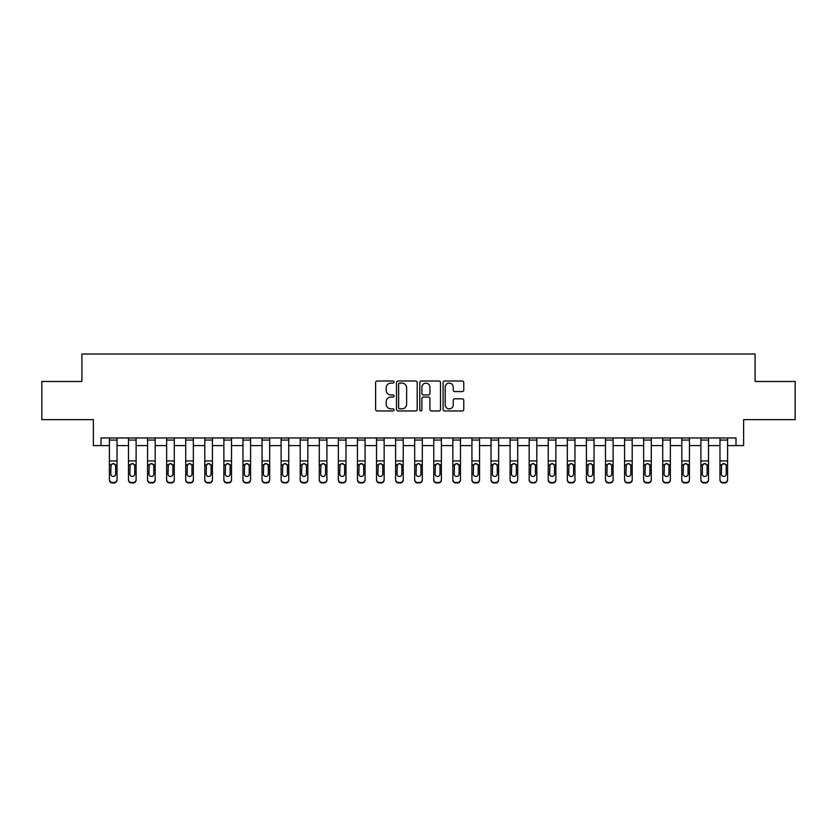 <?xml version="1.0" encoding="UTF-8"?>
<svg xmlns="http://www.w3.org/2000/svg" width="837" height="837" viewBox="0 0 837 837"><rect width="100%" height="100%" fill="white"/><g stroke="black" fill="none" stroke-linecap="round" stroke-linejoin="round"><path stroke-width="1.26" d="M394.081 382.049A1.046 1.046 0 0 0 393.024 381.002L377.11 381.002A1.496 1.496 0 0 0 375.614 382.499L375.614 409.471A1.496 1.496 0 0 0 377.11 410.967L393.024 410.967A1.046 1.046 0 0 0 394.081 409.921A1.046 1.046 0 0 0 393.024 408.874L390.973 408.874A4.792 4.792 0 0 1 386.171 404.072L386.171 401.833A4.792 4.792 0 0 1 390.973 397.031L393.024 397.031A1.046 1.046 0 0 0 394.081 395.985A1.046 1.046 0 0 0 393.024 394.938L390.973 394.938A4.792 4.792 0 0 1 386.171 390.147L386.171 387.897A4.792 4.792 0 0 1 390.973 383.095L393.024 383.095A1.046 1.046 0 0 0 394.081 382.049M462.286 391.57A1.496 1.496 0 0 0 463.782 390.063L463.782 382.499A1.496 1.496 0 0 0 462.286 381.002L444.604 381.002A1.496 1.496 0 0 0 443.108 382.499L443.108 409.471A1.496 1.496 0 0 0 444.604 410.967L462.286 410.967A1.496 1.496 0 0 0 463.782 409.471L463.782 400.327A1.496 1.496 0 0 0 462.286 398.83L454.721 398.83A1.496 1.496 0 0 0 453.225 400.327L453.225 404.867A4.007 4.007 0 0 1 449.218 408.874A4.007 4.007 0 0 1 445.211 404.867L445.211 387.112A4.007 4.007 0 0 1 449.218 383.095A4.007 4.007 0 0 1 453.225 387.112L453.225 390.063A1.496 1.496 0 0 0 454.721 391.57L462.286 391.57M100.995 445.598L100.995 437.96L736.005 437.96L736.005 445.598L743.633 445.598L743.633 419.64L795.15 419.64L795.15 381.484L755.079 381.484L755.079 354.009L81.921 354.009L81.921 381.484L41.85 381.484L41.85 419.64L93.367 419.64L93.367 445.598L109.396 445.598M417.192 382.499A1.496 1.496 0 0 0 415.686 381.002L398.014 381.002A1.496 1.496 0 0 0 396.508 382.499L396.508 409.471A1.496 1.496 0 0 0 398.014 410.967L415.686 410.967A1.496 1.496 0 0 0 417.192 409.471L417.192 382.499M421.314 381.002L438.986 381.002A1.496 1.496 0 0 1 440.492 382.499L440.492 409.471A1.496 1.496 0 0 1 438.986 410.967L431.421 410.967A1.496 1.496 0 0 1 429.925 409.471L429.925 398.527A1.496 1.496 0 0 0 428.429 397.031L423.407 397.031A1.496 1.496 0 0 0 421.911 398.527L421.911 409.921A1.046 1.046 0 0 1 420.865 410.967A1.046 1.046 0 0 1 419.808 409.921L419.808 382.499A1.496 1.496 0 0 1 421.314 381.002M117.023 445.598L128.479 445.598M136.107 445.598L147.553 445.598M155.19 445.598L166.636 445.598M174.274 445.598L185.72 445.598M193.347 445.598L204.793 445.598M212.431 445.598L223.877 445.598M231.514 445.598L242.96 445.598M250.587 445.598L262.044 445.598M269.671 445.598L281.117 445.598M288.755 445.598L300.201 445.598M307.828 445.598L319.284 445.598M326.911 445.598L338.357 445.598M345.995 445.598L357.441 445.598M365.078 445.598L376.524 445.598M384.152 445.598L395.608 445.598M403.235 445.598L414.681 445.598M422.319 445.598L433.765 445.598M441.392 445.598L452.848 445.598M460.476 445.598L471.922 445.598M479.559 445.598L491.005 445.598M498.643 445.598L510.089 445.598M517.716 445.598L529.172 445.598M536.799 445.598L548.245 445.598M555.883 445.598L567.329 445.598M574.956 445.598L586.413 445.598M594.04 445.598L605.486 445.598M613.123 445.598L624.569 445.598M632.207 445.598L643.653 445.598M651.28 445.598L662.726 445.598M670.364 445.598L681.81 445.598M689.447 445.598L700.893 445.598M708.52 445.598L719.977 445.598M727.604 445.598L736.005 445.598M399.657 383.095A1.046 1.046 0 0 0 398.611 384.152L398.611 407.818A1.046 1.046 0 0 0 399.657 408.874L401.833 408.874A4.792 4.792 0 0 0 406.625 404.072L406.625 387.897A4.792 4.792 0 0 0 401.833 383.095L399.657 383.095M429.925 387.186A4.007 4.007 0 0 0 425.918 383.179A4.007 4.007 0 0 0 421.911 387.186L421.911 393.442A1.496 1.496 0 0 0 423.407 394.938L428.429 394.938A1.496 1.496 0 0 0 429.925 393.442L429.925 387.186M109.396 465.351L109.396 479.486A3.055 3.024 0 0 0 112.451 482.51L113.978 482.51A3.055 3.024 0 0 0 117.023 479.486L117.023 479.967A3.055 3.024 180 0 1 113.978 482.991L113.978 482.51M115.652 474.035L115.652 465.989L115.652 474.035A2.438 2.427 180 0 1 113.215 476.452A2.438 2.427 180 0 0 115.652 474.035M110.766 474.516L110.766 474.035A2.438 2.427 180 0 0 113.215 476.452M111.938 463.897L110.766 465.801M114.481 463.897L113.215 463.541L115.38 464.87L115.652 465.989M117.023 437.96L117.023 479.967M109.396 437.96L109.396 479.967A3.055 3.024 180 0 0 112.451 482.991L113.978 482.991M109.396 464.87L111.039 464.87L110.766 474.035M111.039 464.87L113.215 463.541M128.479 465.351L128.479 479.486A3.055 3.024 0 0 0 131.524 482.51L133.052 482.51A3.055 3.024 0 0 0 136.107 479.486L136.107 479.967A3.055 3.024 180 0 1 133.052 482.991L133.052 482.51M134.736 474.035L134.736 465.989L134.736 474.035A2.438 2.427 180 0 1 132.288 476.452A2.438 2.427 180 0 0 134.736 474.035M129.85 474.516L129.85 474.035A2.438 2.427 180 0 0 132.288 476.452M131.022 463.897L129.85 465.801M133.564 463.897L132.288 463.541L134.464 464.87L134.736 465.989M147.553 465.351L147.553 479.486A3.055 3.024 0 0 0 150.608 482.51L152.135 482.51A3.055 3.024 0 0 0 155.19 479.486L155.19 479.967A3.055 3.024 180 0 1 152.135 482.991L152.135 482.51M153.82 474.035L153.82 465.989L153.82 474.035A2.438 2.427 180 0 1 151.371 476.452A2.438 2.427 180 0 0 153.82 474.035M148.934 474.516L148.934 474.035A2.438 2.427 180 0 0 151.371 476.452M150.095 463.897L148.934 465.801M152.648 463.897L151.371 463.541L153.548 464.87L153.82 465.989M166.636 465.351L166.636 479.486A3.055 3.024 0 0 0 169.691 482.51L171.219 482.51A3.055 3.024 0 0 0 174.274 479.486L174.274 479.967A3.055 3.024 180 0 1 171.219 482.991L171.219 482.51M172.893 474.035L172.893 465.989L172.893 474.035A2.438 2.427 180 0 1 170.455 476.452A2.438 2.427 180 0 0 172.893 474.035M168.007 474.516L168.007 474.035A2.438 2.427 180 0 0 170.455 476.452M169.179 463.897L168.007 465.801M171.731 463.897L170.455 463.541L172.621 464.87L172.893 465.989M136.107 437.96L136.107 479.486M128.479 437.96L128.479 479.486M131.524 482.51L133.052 482.991M131.524 482.991A3.055 3.024 180 0 1 128.479 479.967M128.479 464.87L130.122 464.87L129.85 474.035M130.122 464.87L132.288 463.541M155.19 437.96L155.19 479.486M147.553 437.96L147.553 479.486M150.608 482.51L152.135 482.991M150.608 482.991A3.055 3.024 180 0 1 147.553 479.967M147.553 464.87L149.195 464.87L148.934 474.035M149.195 464.87L151.371 463.541M174.274 437.96L174.274 479.486M166.636 437.96L166.636 479.486M169.691 482.51L171.219 482.991M169.691 482.991A3.055 3.024 180 0 1 166.636 479.967M166.636 464.87L168.279 464.87L168.007 474.035M168.279 464.87L170.455 463.541M185.72 465.351L185.72 479.486A3.055 3.024 0 0 0 188.775 482.51L190.292 482.51A3.055 3.024 0 0 0 193.347 479.486L193.347 479.967A3.055 3.024 180 0 1 190.292 482.991L190.292 482.51M191.976 474.035L191.976 465.989L191.976 474.035A2.438 2.427 180 0 1 189.539 476.452A2.438 2.427 180 0 0 191.976 474.035M187.09 474.516L187.09 474.035A2.438 2.427 180 0 0 189.539 476.452M188.262 463.897L187.09 465.801M190.805 463.897L189.539 463.541L191.704 464.87L191.976 465.989M193.347 437.96L193.347 479.486M185.72 437.96L185.72 479.486M188.775 482.51L190.292 482.991M188.775 482.991A3.055 3.024 180 0 1 185.72 479.967M185.72 464.87L187.362 464.87L187.09 474.035M187.362 464.87L189.539 463.541M204.793 465.351L204.793 479.486A3.055 3.024 0 0 0 207.848 482.51L209.376 482.51A3.055 3.024 0 0 0 212.431 479.486L212.431 479.967A3.055 3.024 180 0 1 209.376 482.991L209.376 482.51M211.06 474.035L211.06 465.989L211.06 474.035A2.438 2.427 180 0 1 208.612 476.452A2.438 2.427 180 0 0 211.06 474.035M206.174 474.516L206.174 474.035A2.438 2.427 180 0 0 208.612 476.452M207.335 463.897L206.174 465.801M209.888 463.897L208.612 463.541L210.788 464.87L211.06 465.989M223.877 465.351L223.877 479.486A3.055 3.024 0 0 0 226.932 482.51L228.459 482.51A3.055 3.024 0 0 0 231.514 479.486L231.514 479.967A3.055 3.024 180 0 1 228.459 482.991L228.459 482.51M230.133 474.035L230.133 465.989L230.133 474.035A2.438 2.427 180 0 1 227.695 476.452A2.438 2.427 180 0 0 230.133 474.035M225.247 474.516L225.247 474.035A2.438 2.427 180 0 0 227.695 476.452M226.419 463.897L225.247 465.801M228.972 463.897L227.695 463.541L229.872 464.87L230.133 465.989M242.96 465.351L242.96 479.486A3.055 3.024 0 0 0 246.015 482.51L247.543 482.51A3.055 3.024 0 0 0 250.587 479.486L250.587 479.967A3.055 3.024 180 0 1 247.543 482.991L247.543 482.51M249.217 474.035L249.217 465.989L249.217 474.035A2.438 2.427 180 0 1 246.779 476.452A2.438 2.427 180 0 0 249.217 474.035M244.331 474.516L244.331 474.035A2.438 2.427 180 0 0 246.779 476.452M245.503 463.897L244.331 465.801M248.045 463.897L246.779 463.541L248.945 464.87L249.217 465.989M262.044 465.351L262.044 479.486A3.055 3.024 0 0 0 265.088 482.51L266.616 482.51A3.055 3.024 0 0 0 269.671 479.486L269.671 479.967A3.055 3.024 180 0 1 266.616 482.991L266.616 482.51M268.3 474.035L268.3 465.989L268.3 474.035A2.438 2.427 180 0 1 265.852 476.452A2.438 2.427 180 0 0 268.3 474.035M263.414 474.516L263.414 474.035A2.438 2.427 180 0 0 265.852 476.452M264.586 463.897L263.414 465.801M267.129 463.897L265.852 463.541L268.028 464.87L268.3 465.989M281.117 465.351L281.117 479.486A3.055 3.024 0 0 0 284.172 482.51L285.699 482.51A3.055 3.024 0 0 0 288.755 479.486L288.755 479.967A3.055 3.024 180 0 1 285.699 482.991L285.699 482.51M287.373 474.035L287.373 465.989L287.373 474.035A2.438 2.427 180 0 1 284.936 476.452A2.438 2.427 180 0 0 287.373 474.035M282.498 474.516L282.498 474.035A2.438 2.427 180 0 0 284.936 476.452M283.659 463.897L282.498 465.801M286.212 463.897L284.936 463.541L287.112 464.87L287.373 465.989M212.431 437.96L212.431 479.486M204.793 437.96L204.793 479.486M207.848 482.51L209.376 482.991M207.848 482.991A3.055 3.024 180 0 1 204.793 479.967M204.793 464.87L206.446 464.87L206.174 474.035M206.446 464.87L208.612 463.541M231.514 437.96L231.514 479.486M223.877 437.96L223.877 479.486M226.932 482.51L228.459 482.991M226.932 482.991A3.055 3.024 180 0 1 223.877 479.967M223.877 464.87L225.519 464.87L225.247 474.035M225.519 464.87L227.695 463.541M250.587 437.96L250.587 479.486M242.96 437.96L242.96 479.486M246.015 482.51L247.543 482.991M246.015 482.991A3.055 3.024 180 0 1 242.96 479.967M242.96 464.87L244.603 464.87L244.331 474.035M244.603 464.87L246.779 463.541M269.671 437.96L269.671 479.486M262.044 437.96L262.044 479.486M265.088 482.51L266.616 482.991M265.088 482.991A3.055 3.024 180 0 1 262.044 479.967M262.044 464.87L263.686 464.87L263.414 474.035M263.686 464.87L265.852 463.541M288.755 437.96L288.755 479.486M281.117 437.96L281.117 479.486M284.172 482.51L285.699 482.991M284.172 482.991A3.055 3.024 180 0 1 281.117 479.967M281.117 464.87L282.76 464.87L282.498 474.035M282.76 464.87L284.936 463.541M300.201 465.351L300.201 479.486A3.055 3.024 0 0 0 303.256 482.51L304.783 482.51A3.055 3.024 0 0 0 307.828 479.486L307.828 479.967A3.055 3.024 180 0 1 304.783 482.991L304.783 482.51M306.457 474.035L306.457 465.989L306.457 474.035A2.438 2.427 180 0 1 304.019 476.452A2.438 2.427 180 0 0 306.457 474.035M301.571 474.516L301.571 474.035A2.438 2.427 180 0 0 304.019 476.452M302.743 463.897L301.571 465.801M305.296 463.897L304.019 463.541L306.185 464.87L306.457 465.989M307.828 437.96L307.828 479.486M300.201 437.96L300.201 479.486M303.256 482.51L304.783 482.991M303.256 482.991A3.055 3.024 180 0 1 300.201 479.967M300.201 464.87L301.843 464.87L301.571 474.035M301.843 464.87L304.019 463.541M319.284 465.351L319.284 479.486A3.055 3.024 0 0 0 322.339 482.51L323.856 482.51A3.055 3.024 0 0 0 326.911 479.486L326.911 479.967A3.055 3.024 180 0 1 323.856 482.991L323.856 482.51M325.541 474.035L325.541 465.989L325.541 474.035A2.438 2.427 180 0 1 323.092 476.452A2.438 2.427 180 0 0 325.541 474.035M320.655 474.516L320.655 474.035A2.438 2.427 180 0 0 323.092 476.452M321.827 463.897L320.655 465.801M324.369 463.897L323.092 463.541L325.269 464.87L325.541 465.989M326.911 437.96L326.911 479.486M319.284 437.96L319.284 479.486M322.339 482.51L323.856 482.991M322.339 482.991A3.055 3.024 180 0 1 319.284 479.967M319.284 464.87L320.927 464.87L320.655 474.035M320.927 464.87L323.092 463.541M338.357 465.351L338.357 479.486A3.055 3.024 0 0 0 341.412 482.51L342.94 482.51A3.055 3.024 0 0 0 345.995 479.486L345.995 479.967A3.055 3.024 180 0 1 342.94 482.991L342.94 482.51M344.624 474.035L344.624 465.989L344.624 474.035A2.438 2.427 180 0 1 342.176 476.452A2.438 2.427 180 0 0 344.624 474.035M339.738 474.516L339.738 474.035A2.438 2.427 180 0 0 342.176 476.452M340.9 463.897L339.738 465.801M343.452 463.897L342.176 463.541L344.352 464.87L344.624 465.989M345.995 437.96L345.995 479.486M338.357 437.96L338.357 479.486M341.412 482.51L342.94 482.991M341.412 482.991A3.055 3.024 180 0 1 338.357 479.967M338.357 464.87L340.01 464.87L339.738 474.035M340.01 464.87L342.176 463.541M357.441 465.351L357.441 479.486A3.055 3.024 0 0 0 360.496 482.51L362.023 482.51A3.055 3.024 0 0 0 365.078 479.486L365.078 479.967A3.055 3.024 180 0 1 362.023 482.991L362.023 482.51M363.697 474.035L363.697 465.989L363.697 474.035A2.438 2.427 180 0 1 361.26 476.452A2.438 2.427 180 0 0 363.697 474.035M358.811 474.516L358.811 474.035A2.438 2.427 180 0 0 361.26 476.452M359.983 463.897L358.811 465.801M362.536 463.897L361.26 463.541L363.425 464.87L363.697 465.989M365.078 437.96L365.078 479.486M357.441 437.96L357.441 479.486M360.496 482.51L362.023 482.991M360.496 482.991A3.055 3.024 180 0 1 357.441 479.967M357.441 464.87L359.083 464.87L358.811 474.035M359.083 464.87L361.26 463.541M376.524 465.351L376.524 479.486A3.055 3.024 0 0 0 379.579 482.51L381.107 482.51A3.055 3.024 0 0 0 384.152 479.486L384.152 479.967A3.055 3.024 180 0 1 381.107 482.991L381.107 482.51M382.781 474.035L382.781 465.989L382.781 474.035A2.438 2.427 180 0 1 380.343 476.452A2.438 2.427 180 0 0 382.781 474.035M377.895 474.516L377.895 474.035A2.438 2.427 180 0 0 380.343 476.452M379.067 463.897L377.895 465.801M381.609 463.897L380.343 463.541L382.509 464.87L382.781 465.989M384.152 437.96L384.152 479.486M376.524 437.96L376.524 479.486M379.579 482.51L381.107 482.991M379.579 482.991A3.055 3.024 180 0 1 376.524 479.967M376.524 464.87L378.167 464.87L377.895 474.035M378.167 464.87L380.343 463.541M395.608 465.351L395.608 479.486A3.055 3.024 0 0 0 398.653 482.51L400.18 482.51A3.055 3.024 0 0 0 403.235 479.486L403.235 479.967A3.055 3.024 180 0 1 400.18 482.991L400.18 482.51M401.865 474.035L401.865 465.989L401.865 474.035A2.438 2.427 180 0 1 399.416 476.452A2.438 2.427 180 0 0 401.865 474.035M396.979 474.516L396.979 474.035A2.438 2.427 180 0 0 399.416 476.452M398.14 463.897L396.979 465.801M400.693 463.897L399.416 463.541L401.593 464.87L401.865 465.989M403.235 437.96L403.235 479.486M395.608 437.96L395.608 479.486M398.653 482.51L400.18 482.991M398.653 482.991A3.055 3.024 180 0 1 395.608 479.967M395.608 464.87L397.251 464.87L396.979 474.035M397.251 464.87L399.416 463.541M414.681 465.351L414.681 479.486A3.055 3.024 0 0 0 417.736 482.51L419.264 482.51A3.055 3.024 0 0 0 422.319 479.486L422.319 479.967A3.055 3.024 180 0 1 419.264 482.991L419.264 482.51M420.938 474.035L420.938 465.989L420.938 474.035A2.438 2.427 180 0 1 418.5 476.452A2.438 2.427 180 0 0 420.938 474.035M416.062 474.516L416.062 474.035A2.438 2.427 180 0 0 418.5 476.452M417.224 463.897L416.062 465.801M419.776 463.897L418.5 463.541L420.676 464.87L420.938 465.989M433.765 465.351L433.765 479.486A3.055 3.024 0 0 0 436.82 482.51L438.347 482.51A3.055 3.024 0 0 0 441.392 479.486L441.392 479.967A3.055 3.024 180 0 1 438.347 482.991L438.347 482.51M440.021 474.035L440.021 465.989L440.021 474.035A2.438 2.427 180 0 1 437.584 476.452A2.438 2.427 180 0 0 440.021 474.035M435.135 474.516L435.135 474.035A2.438 2.427 180 0 0 437.584 476.452M436.307 463.897L435.135 465.801M438.86 463.897L437.584 463.541L439.749 464.87L440.021 465.989M452.848 465.351L452.848 479.486A3.055 3.024 0 0 0 455.893 482.51L457.42 482.51A3.055 3.024 0 0 0 460.476 479.486L460.476 479.967A3.055 3.024 180 0 1 457.42 482.991L457.42 482.51M459.105 474.035L459.105 465.989L459.105 474.035A2.438 2.427 180 0 1 456.657 476.452A2.438 2.427 180 0 0 459.105 474.035M454.219 474.516L454.219 474.035A2.438 2.427 180 0 0 456.657 476.452M455.391 463.897L454.219 465.801M457.933 463.897L456.657 463.541L458.833 464.87L459.105 465.989M471.922 465.351L471.922 479.486A3.055 3.024 0 0 0 474.977 482.51L476.504 482.51A3.055 3.024 0 0 0 479.559 479.486L479.559 479.967A3.055 3.024 180 0 1 476.504 482.991L476.504 482.51M478.189 474.035L478.189 465.989L478.189 474.035A2.438 2.427 180 0 1 475.74 476.452A2.438 2.427 180 0 0 478.189 474.035M473.303 474.516L473.303 474.035A2.438 2.427 180 0 0 475.74 476.452M474.464 463.897L473.303 465.801M477.017 463.897L475.74 463.541L477.917 464.87L478.189 465.989M491.005 465.351L491.005 479.486A3.055 3.024 0 0 0 494.06 482.51L495.588 482.51A3.055 3.024 0 0 0 498.643 479.486L498.643 479.967A3.055 3.024 180 0 1 495.588 482.991L495.588 482.51M497.262 474.035L497.262 465.989L497.262 474.035A2.438 2.427 180 0 1 494.824 476.452A2.438 2.427 180 0 0 497.262 474.035M492.376 474.516L492.376 474.035A2.438 2.427 180 0 0 494.824 476.452M493.548 463.897L492.376 465.801M496.1 463.897L494.824 463.541L496.99 464.87L497.262 465.989M510.089 465.351L510.089 479.486A3.055 3.024 0 0 0 513.144 482.51L514.661 482.51A3.055 3.024 0 0 0 517.716 479.486L517.716 479.967A3.055 3.024 180 0 1 514.661 482.991L514.661 482.51M516.345 474.035L516.345 465.989L516.345 474.035A2.438 2.427 180 0 1 513.908 476.452A2.438 2.427 180 0 0 516.345 474.035M511.459 474.516L511.459 474.035A2.438 2.427 180 0 0 513.908 476.452M512.631 463.897L511.459 465.801M515.173 463.897L513.908 463.541L516.073 464.87L516.345 465.989M529.172 465.351L529.172 479.486A3.055 3.024 0 0 0 532.217 482.51L533.744 482.51A3.055 3.024 0 0 0 536.799 479.486L536.799 479.967A3.055 3.024 180 0 1 533.744 482.991L533.744 482.51M535.429 474.035L535.429 465.989L535.429 474.035A2.438 2.427 180 0 1 532.981 476.452A2.438 2.427 180 0 0 535.429 474.035M530.543 474.516L530.543 474.035A2.438 2.427 180 0 0 532.981 476.452M531.704 463.897L530.543 465.801M534.257 463.897L532.981 463.541L535.157 464.87L535.429 465.989M548.245 465.351L548.245 479.486A3.055 3.024 0 0 0 551.301 482.51L552.828 482.51A3.055 3.024 0 0 0 555.883 479.486L555.883 479.967A3.055 3.024 180 0 1 552.828 482.991L552.828 482.51M554.502 474.035L554.502 465.989L554.502 474.035A2.438 2.427 180 0 1 552.064 476.452A2.438 2.427 180 0 0 554.502 474.035M549.627 474.516L549.627 474.035A2.438 2.427 180 0 0 552.064 476.452M550.788 463.897L549.627 465.801M553.341 463.897L552.064 463.541L554.24 464.87L554.502 465.989M567.329 465.351L567.329 479.486A3.055 3.024 0 0 0 570.384 482.51L571.912 482.51A3.055 3.024 0 0 0 574.956 479.486L574.956 479.967A3.055 3.024 180 0 1 571.912 482.991L571.912 482.51M573.586 474.035L573.586 465.989L573.586 474.035A2.438 2.427 180 0 1 571.148 476.452A2.438 2.427 180 0 0 573.586 474.035M568.7 474.516L568.7 474.035A2.438 2.427 180 0 0 571.148 476.452M569.871 463.897L568.7 465.801M572.414 463.897L571.148 463.541L573.314 464.87L573.586 465.989M422.319 437.96L422.319 479.486M414.681 437.96L414.681 479.486M417.736 482.51L419.264 482.991M417.736 482.991A3.055 3.024 180 0 1 414.681 479.967M414.681 464.87L416.324 464.87L416.062 474.035M416.324 464.87L418.5 463.541M441.392 437.96L441.392 479.486M433.765 437.96L433.765 479.486M436.82 482.51L438.347 482.991M436.82 482.991A3.055 3.024 180 0 1 433.765 479.967M433.765 464.87L435.407 464.87L435.135 474.035M435.407 464.87L437.584 463.541M460.476 437.96L460.476 479.486M452.848 437.96L452.848 479.486M455.893 482.51L457.42 482.991M455.893 482.991A3.055 3.024 180 0 1 452.848 479.967M452.848 464.87L454.491 464.87L454.219 474.035M454.491 464.87L456.657 463.541M479.559 437.96L479.559 479.486M471.922 437.96L471.922 479.486M474.977 482.51L476.504 482.991M474.977 482.991A3.055 3.024 180 0 1 471.922 479.967M471.922 464.87L473.575 464.87L473.303 474.035M473.575 464.87L475.74 463.541M498.643 437.96L498.643 479.486M491.005 437.96L491.005 479.486M494.06 482.51L495.588 482.991M494.06 482.991A3.055 3.024 180 0 1 491.005 479.967M491.005 464.87L492.648 464.87L492.376 474.035M492.648 464.87L494.824 463.541M517.716 437.96L517.716 479.486M510.089 437.96L510.089 479.486M513.144 482.51L514.661 482.991M513.144 482.991A3.055 3.024 180 0 1 510.089 479.967M510.089 464.87L511.731 464.87L511.459 474.035M511.731 464.87L513.908 463.541M536.799 437.96L536.799 479.486M529.172 437.96L529.172 479.486M532.217 482.51L533.744 482.991M532.217 482.991A3.055 3.024 180 0 1 529.172 479.967M529.172 464.87L530.815 464.87L530.543 474.035M530.815 464.87L532.981 463.541M555.883 437.96L555.883 479.486M548.245 437.96L548.245 479.486M551.301 482.51L552.828 482.991M551.301 482.991A3.055 3.024 180 0 1 548.245 479.967M548.245 464.87L549.888 464.87L549.627 474.035M549.888 464.87L552.064 463.541M574.956 437.96L574.956 479.486M567.329 437.96L567.329 479.486M570.384 482.51L571.912 482.991M570.384 482.991A3.055 3.024 180 0 1 567.329 479.967M567.329 464.87L568.972 464.87L568.7 474.035M568.972 464.87L571.148 463.541M586.413 465.351L586.413 479.486A3.055 3.024 0 0 0 589.457 482.51L590.985 482.51A3.055 3.024 0 0 0 594.04 479.486L594.04 479.967A3.055 3.024 180 0 1 590.985 482.991L590.985 482.51M592.669 474.035L592.669 465.989L592.669 474.035A2.438 2.427 180 0 1 590.221 476.452A2.438 2.427 180 0 0 592.669 474.035M587.783 474.516L587.783 474.035A2.438 2.427 180 0 0 590.221 476.452M588.955 463.897L587.783 465.801M591.497 463.897L590.221 463.541L592.397 464.87L592.669 465.989M594.04 437.96L594.04 479.486M586.413 437.96L586.413 479.486M589.457 482.51L590.985 482.991M589.457 482.991A3.055 3.024 180 0 1 586.413 479.967M586.413 464.87L588.055 464.87L587.783 474.035M588.055 464.87L590.221 463.541M605.486 465.351L605.486 479.486A3.055 3.024 0 0 0 608.541 482.51L610.068 482.51A3.055 3.024 0 0 0 613.123 479.486L613.123 479.967A3.055 3.024 180 0 1 610.068 482.991L610.068 482.51M611.753 474.035L611.753 465.989L611.753 474.035A2.438 2.427 180 0 1 609.305 476.452A2.438 2.427 180 0 0 611.753 474.035M606.867 474.516L606.867 474.035A2.438 2.427 180 0 0 609.305 476.452M608.028 463.897L606.867 465.801M610.581 463.897L609.305 463.541L611.481 464.87L611.753 465.989M613.123 437.96L613.123 479.486M605.486 437.96L605.486 479.486M608.541 482.51L610.068 482.991M608.541 482.991A3.055 3.024 180 0 1 605.486 479.967M605.486 464.87L607.128 464.87L606.867 474.035M607.128 464.87L609.305 463.541M624.569 465.351L624.569 479.486A3.055 3.024 0 0 0 627.624 482.51L629.152 482.51A3.055 3.024 0 0 0 632.207 479.486L632.207 479.967A3.055 3.024 180 0 1 629.152 482.991L629.152 482.51M630.826 474.035L630.826 465.989L630.826 474.035A2.438 2.427 180 0 1 628.388 476.452A2.438 2.427 180 0 0 630.826 474.035M625.94 474.516L625.94 474.035A2.438 2.427 180 0 0 628.388 476.452M627.112 463.897L625.94 465.801M629.665 463.897L628.388 463.541L630.554 464.87L630.826 465.989M632.207 437.96L632.207 479.486M624.569 437.96L624.569 479.486M627.624 482.51L629.152 482.991M627.624 482.991A3.055 3.024 180 0 1 624.569 479.967M624.569 464.87L626.212 464.87L625.94 474.035M626.212 464.87L628.388 463.541M643.653 465.351L643.653 479.486A3.055 3.024 0 0 0 646.708 482.51L648.225 482.51A3.055 3.024 0 0 0 651.28 479.486L651.28 479.967A3.055 3.024 180 0 1 648.225 482.991L648.225 482.51M649.91 474.035L649.91 465.989L649.91 474.035A2.438 2.427 180 0 1 647.461 476.452A2.438 2.427 180 0 0 649.91 474.035M645.024 474.516L645.024 474.035A2.438 2.427 180 0 0 647.461 476.452M646.195 463.897L645.024 465.801M648.738 463.897L647.461 463.541L649.638 464.87L649.91 465.989M651.28 437.96L651.28 479.486M643.653 437.96L643.653 479.486M646.708 482.51L648.225 482.991M646.708 482.991A3.055 3.024 180 0 1 643.653 479.967M643.653 464.87L645.296 464.87L645.024 474.035M645.296 464.87L647.461 463.541M662.726 465.351L662.726 479.486A3.055 3.024 0 0 0 665.781 482.51L667.309 482.51A3.055 3.024 0 0 0 670.364 479.486L670.364 479.967A3.055 3.024 180 0 1 667.309 482.991L667.309 482.51M668.993 474.035L668.993 465.989L668.993 474.035A2.438 2.427 180 0 1 666.545 476.452A2.438 2.427 180 0 0 668.993 474.035M664.107 474.516L664.107 474.035A2.438 2.427 180 0 0 666.545 476.452M665.269 463.897L664.107 465.801M667.821 463.897L666.545 463.541L668.721 464.87L668.993 465.989M670.364 437.96L670.364 479.486M662.726 437.96L662.726 479.486M665.781 482.51L667.309 482.991M665.781 482.991A3.055 3.024 180 0 1 662.726 479.967M662.726 464.87L664.379 464.87L664.107 474.035M664.379 464.87L666.545 463.541M681.81 465.351L681.81 479.486A3.055 3.024 0 0 0 684.865 482.51L686.392 482.51A3.055 3.024 0 0 0 689.447 479.486L689.447 479.967A3.055 3.024 180 0 1 686.392 482.991L686.392 482.51M688.066 474.035L688.066 465.989L688.066 474.035A2.438 2.427 180 0 1 685.629 476.452A2.438 2.427 180 0 0 688.066 474.035M683.18 474.516L683.18 474.035A2.438 2.427 180 0 0 685.629 476.452M684.352 463.897L683.18 465.801M686.905 463.897L685.629 463.541L687.805 464.87L688.066 465.989M689.447 437.96L689.447 479.486M681.81 437.96L681.81 479.486M684.865 482.51L686.392 482.991M684.865 482.991A3.055 3.024 180 0 1 681.81 479.967M681.81 464.87L683.452 464.87L683.18 474.035M683.452 464.87L685.629 463.541M700.893 465.351L700.893 479.486A3.055 3.024 0 0 0 703.948 482.51L705.476 482.51A3.055 3.024 0 0 0 708.52 479.486L708.52 479.967A3.055 3.024 180 0 1 705.476 482.991L705.476 482.51M707.15 474.035L707.15 465.989L707.15 474.035A2.438 2.427 180 0 1 704.712 476.452A2.438 2.427 180 0 0 707.15 474.035M702.264 474.516L702.264 474.035A2.438 2.427 180 0 0 704.712 476.452M703.436 463.897L702.264 465.801M705.978 463.897L704.712 463.541L706.878 464.87L707.15 465.989M708.52 437.96L708.52 479.486M700.893 437.96L700.893 479.486M703.948 482.51L705.476 482.991M703.948 482.991A3.055 3.024 180 0 1 700.893 479.967M700.893 464.87L702.536 464.87L702.264 474.035M702.536 464.87L704.712 463.541M719.977 465.351L719.977 479.486A3.055 3.024 0 0 0 723.022 482.51L724.549 482.51A3.055 3.024 0 0 0 727.604 479.486L727.604 479.967A3.055 3.024 180 0 1 724.549 482.991L724.549 482.51M726.234 474.035L726.234 465.989L726.234 474.035A2.438 2.427 180 0 1 723.785 476.452A2.438 2.427 180 0 0 726.234 474.035M721.348 474.516L721.348 474.035A2.438 2.427 180 0 0 723.785 476.452M722.519 463.897L721.348 465.801M725.062 463.897L723.785 463.541L725.961 464.87L726.234 465.989M727.604 437.96L727.604 479.486M719.977 437.96L719.977 479.486M723.022 482.51L724.549 482.991M723.022 482.991A3.055 3.024 180 0 1 719.977 479.967M719.977 464.87L721.62 464.87L721.348 474.035M721.62 464.87L723.785 463.541M115.38 464.87L117.023 464.87M109.396 460.925L117.023 460.925M109.396 440.053L117.023 440.053M134.464 464.87L136.107 464.87M128.479 460.925L136.107 460.925M128.479 440.053L136.107 440.053M153.548 464.87L155.19 464.87M147.553 460.925L155.19 460.925M147.553 440.053L155.19 440.053M172.621 464.87L174.274 464.87M166.636 460.925L174.274 460.925M166.636 440.053L174.274 440.053M191.704 464.87L193.347 464.87M185.72 460.925L193.347 460.925M185.72 440.053L193.347 440.053M210.788 464.87L212.431 464.87M204.793 460.925L212.431 460.925M204.793 440.053L212.431 440.053M229.872 464.87L231.514 464.87M223.877 460.925L231.514 460.925M223.877 440.053L231.514 440.053M248.945 464.87L250.587 464.87M242.96 460.925L250.587 460.925M242.96 440.053L250.587 440.053M268.028 464.87L269.671 464.87M262.044 460.925L269.671 460.925M262.044 440.053L269.671 440.053M287.112 464.87L288.755 464.87M281.117 460.925L288.755 460.925M281.117 440.053L288.755 440.053M306.185 464.87L307.828 464.87M300.201 460.925L307.828 460.925M300.201 440.053L307.828 440.053M325.269 464.87L326.911 464.87M319.284 460.925L326.911 460.925M319.284 440.053L326.911 440.053M344.352 464.87L345.995 464.87M338.357 460.925L345.995 460.925M338.357 440.053L345.995 440.053M363.425 464.87L365.078 464.87M357.441 460.925L365.078 460.925M357.441 440.053L365.078 440.053M382.509 464.87L384.152 464.87M376.524 460.925L384.152 460.925M376.524 440.053L384.152 440.053M401.593 464.87L403.235 464.87M395.608 460.925L403.235 460.925M395.608 440.053L403.235 440.053M420.676 464.87L422.319 464.87M414.681 460.925L422.319 460.925M414.681 440.053L422.319 440.053M439.749 464.87L441.392 464.87M433.765 460.925L441.392 460.925M433.765 440.053L441.392 440.053M458.833 464.87L460.476 464.87M452.848 460.925L460.476 460.925M452.848 440.053L460.476 440.053M477.917 464.87L479.559 464.87M471.922 460.925L479.559 460.925M471.922 440.053L479.559 440.053M496.99 464.87L498.643 464.87M491.005 460.925L498.643 460.925M491.005 440.053L498.643 440.053M516.073 464.87L517.716 464.87M510.089 460.925L517.716 460.925M510.089 440.053L517.716 440.053M535.157 464.87L536.799 464.87M529.172 460.925L536.799 460.925M529.172 440.053L536.799 440.053M554.24 464.87L555.883 464.87M548.245 460.925L555.883 460.925M548.245 440.053L555.883 440.053M573.314 464.87L574.956 464.87M567.329 460.925L574.956 460.925M567.329 440.053L574.956 440.053M592.397 464.87L594.04 464.87M586.413 460.925L594.04 460.925M586.413 440.053L594.04 440.053M611.481 464.87L613.123 464.87M605.486 460.925L613.123 460.925M605.486 440.053L613.123 440.053M630.554 464.87L632.207 464.87M624.569 460.925L632.207 460.925M624.569 440.053L632.207 440.053M649.638 464.87L651.28 464.87M643.653 460.925L651.28 460.925M643.653 440.053L651.28 440.053M668.721 464.87L670.364 464.87M662.726 460.925L670.364 460.925M662.726 440.053L670.364 440.053M687.805 464.87L689.447 464.87M681.81 460.925L689.447 460.925M681.81 440.053L689.447 440.053M706.878 464.87L708.52 464.87M700.893 460.925L708.52 460.925M700.893 440.053L708.52 440.053M725.961 464.87L727.604 464.87M719.977 460.925L727.604 460.925M719.977 440.053L727.604 440.053"/></g></svg>
